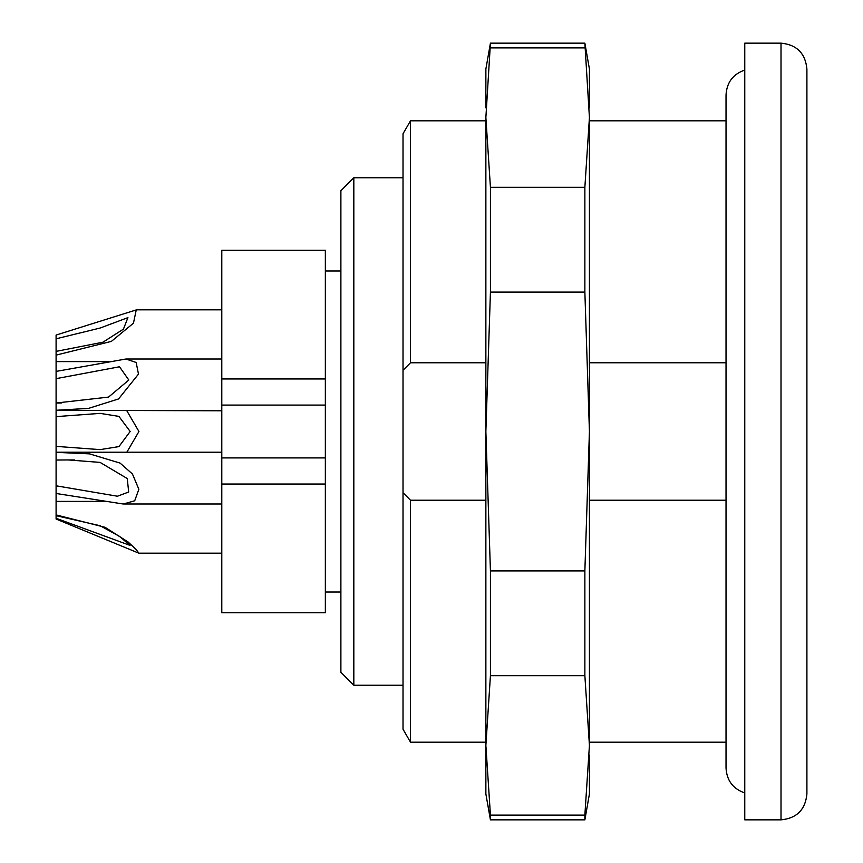 <?xml version="1.0" encoding="UTF-8"?>
<svg xmlns="http://www.w3.org/2000/svg" width="863" height="863" viewBox="0 0 863 863"><rect width="100%" height="100%" fill="white"/><g stroke="black" fill="none" stroke-linecap="round" stroke-linejoin="round"><path stroke-width="1.29" d="M726.031 362.773L589.429 362.773M726.031 500.227L589.429 500.227M485.869 500.227L410.497 500.227L410.497 742.18L485.869 742.18M403.021 370.27L403.021 133.765L410.497 120.82L410.497 362.773L403.021 370.27L403.021 492.73L410.497 500.227M485.869 362.773L410.497 362.773M410.497 742.18L403.021 729.235L403.021 492.73M353.83 685.222L340.885 672.277L340.885 190.723L353.83 177.778L353.83 685.222L403.021 685.222M125.922 359.008L136.171 362.471L138.479 374.111L118.555 398.943L88.662 408.35L56.095 410.27L56.095 403.021L108.533 397.099L128.824 380.022L119.493 366.775L56.095 378.652L56.095 371.403L125.922 359.008L221.791 359.008M56.095 410.27L221.791 410.788M56.095 403.021L56.095 378.652L56.095 403.021L61.273 403.021M56.095 351.381L102.956 342.201L123.431 329.127L127.929 317.616L100.097 328.048L56.095 338.803L56.095 335.06L136.257 309.914L133.452 323.183L111.392 341.381L56.095 355.125L56.095 338.803M56.095 355.125L56.095 371.403M56.095 493.474L56.095 485.804L117.411 496.225L128.695 492.018L127.239 478.534L100.097 462.406L68.468 459.947L56.095 460.044L56.095 452.374L89.504 453.862L120.086 463.097L132.449 474.003L138.857 489.278L134.704 500.788L123.28 504.014L56.095 493.474L56.095 515.675L100.097 525.718L119.579 536.408L130.065 545.416L56.095 518.275L56.095 515.675M56.095 518.275L56.095 519.041L138.835 553.172L136.289 549.666L128.123 542.007L105.049 527.293L56.095 514.909M56.095 452.374L56.095 446.376L100.097 449.623L118.954 446.592L130.162 431.489L118.921 416.398L100.097 413.377L56.095 416.624L56.095 410.788M126.839 452.212L138.943 431.511L126.839 410.788M56.095 446.376L56.095 416.624M56.095 485.804L56.095 460.044M325.351 378.965L325.351 250.27L221.791 250.27L221.791 378.965L325.351 378.965L325.351 484.035L221.791 484.035L221.791 612.73L325.351 612.73L325.351 484.035M325.351 457.908L221.791 457.908L221.791 484.035M325.351 405.092L221.791 405.092L221.791 457.908M221.791 378.965L221.791 405.092M589.429 755.082L589.429 793.96L584.866 819.85L584.866 815.114L490.432 815.114L490.432 819.85L584.866 819.85M589.429 117.605L589.429 431.5L584.866 292.082L584.866 187.314L589.429 117.605L584.866 43.15L589.429 69.04L589.429 107.918M584.866 675.686L584.866 570.918L589.429 431.5L589.429 745.395L584.866 675.686L490.432 675.686L485.869 745.395L485.869 755.082M485.869 107.918L485.869 69.04L490.432 43.15L485.869 117.605L490.432 187.314L490.432 292.082L485.869 431.5L485.869 117.605M490.432 819.85L485.869 793.96L485.869 431.5L490.432 570.918L490.432 675.686M584.866 47.886L490.432 47.886M584.866 570.918L490.432 570.918M584.866 187.314L490.432 187.314M584.866 292.082L490.432 292.082M485.869 745.395L490.432 815.114M584.866 815.114L589.429 745.395M806.905 69.04L806.905 793.96C805.373 809.688 796.743 818.318 781.015 819.85L781.015 43.15C796.743 44.682 805.373 53.312 806.905 69.04M781.015 819.85L744.769 819.85L744.769 43.15L781.015 43.15M589.429 742.18L726.031 742.18M589.429 120.82L726.031 120.82M410.497 120.82L485.869 120.82M353.83 177.778L403.021 177.778M56.095 361.597L108.76 361.597M136.257 309.817L221.791 309.817M138.835 553.183L221.791 553.183M56.095 501.403L104.25 501.403M124.25 503.992L221.791 503.992M56.095 452.212L221.791 452.212M68.468 459.979L74.736 459.979M325.351 592.018L340.885 592.018M325.351 270.982L340.885 270.982M490.432 43.15L584.866 43.15M744.769 70.043C733 74.186 726.754 82.481 726.031 94.93L726.031 768.07C726.754 780.519 733 788.814 744.769 792.957"/></g></svg>
